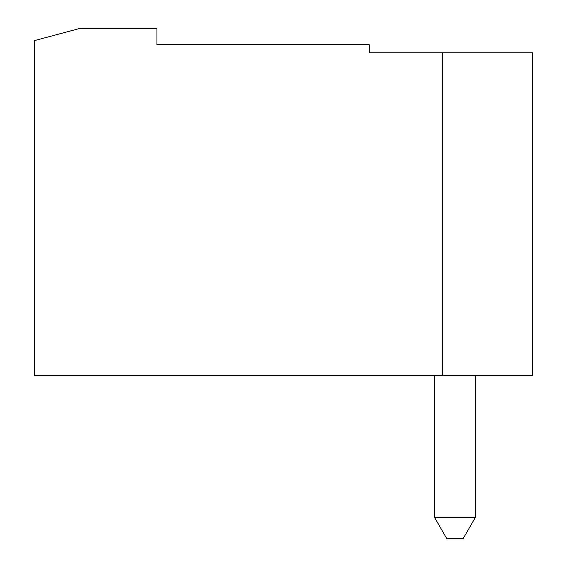 <?xml version="1.0" encoding="UTF-8"?>
<svg xmlns="http://www.w3.org/2000/svg" width="567" height="567" viewBox="0 0 567 567"><rect width="100%" height="100%" fill="white"/><g stroke="black" fill="none" stroke-linecap="round" stroke-linejoin="round"><path stroke-width="0.85" d="M80.181 28.35L156.946 28.35L156.946 44.68L369.23 44.68L369.23 52.844L532.526 52.844L532.526 375.354L34.474 375.354L34.474 40.597L80.181 28.35M442.714 52.844L442.714 375.354M475.373 375.354L475.373 517.437L463.126 538.65L446.796 538.65L434.549 517.437L434.549 375.354M434.549 517.437L475.373 517.437"/></g></svg>
